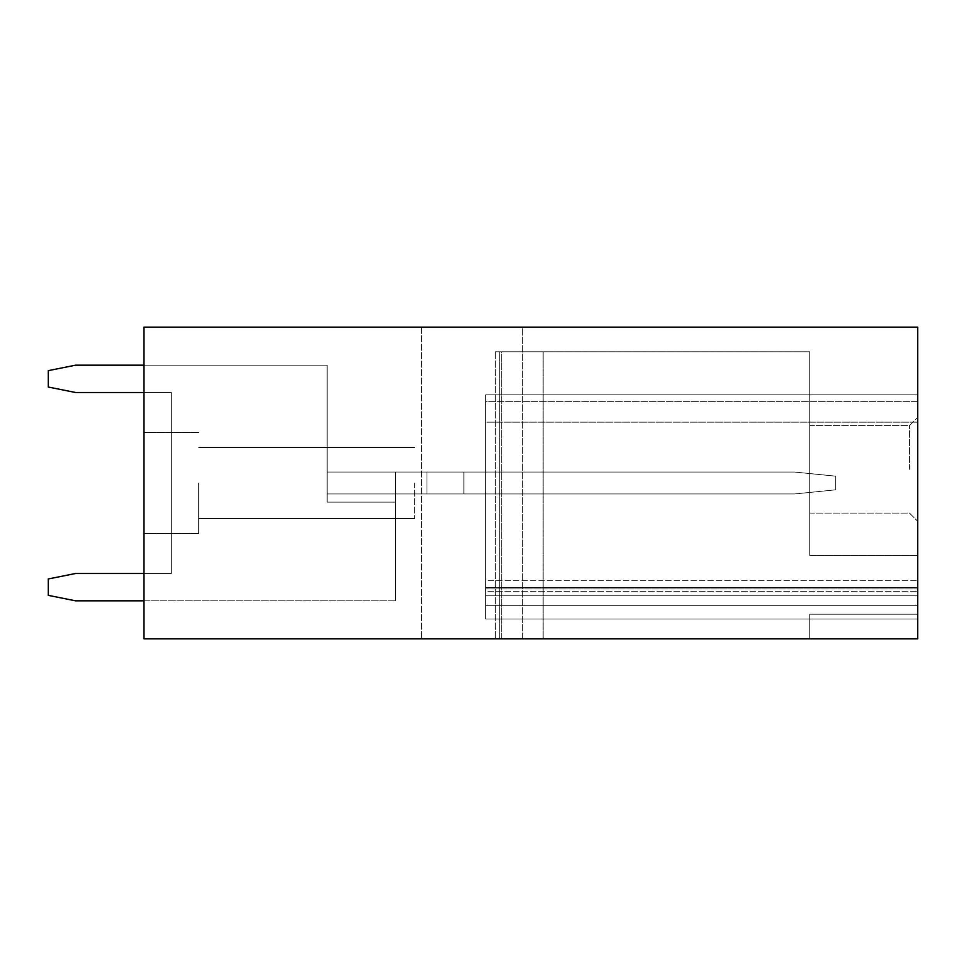 <?xml version="1.0" encoding="UTF-8"?>
<svg xmlns="http://www.w3.org/2000/svg" width="966" height="966" viewBox="0 0 966 966"><rect width="100%" height="100%" fill="white"/><g stroke="black" fill="none" stroke-linecap="round" stroke-linejoin="round"><path stroke-width="0.72" stroke-dasharray="4.83 3.62" d="M917.7 638.84L143.994 638.84L143.994 327.16L917.7 327.16L917.7 638.84M499.229 638.84L809.713 638.84L495.304 638.84L543.146 638.84L499.229 638.84L499.229 351.769L543.146 351.769L495.304 351.769L543.146 351.769L499.229 351.769L499.229 638.84M501.656 638.84L809.713 638.84L501.656 638.84L501.656 351.769L495.304 351.769L809.713 351.769L495.304 351.769L499.229 351.769L495.304 351.769L495.304 638.84L495.304 351.769L495.304 638.84L495.304 351.769L809.713 351.769L501.656 351.769L501.656 638.84M522.642 638.84L421.49 638.84L522.642 638.84L421.49 638.84L522.642 638.84L522.642 327.16L421.49 327.16L522.642 327.16L421.49 327.16L522.642 327.16L522.642 638.84M143.994 483L143.994 533.582L143.994 483M143.994 600.828L143.994 573.49L143.994 600.828L143.994 573.49L143.994 600.828L395.517 600.828L75.638 600.828L48.3 595.37L48.3 578.96L75.638 573.49L171.332 573.49L171.332 392.51L143.994 392.51L143.994 365.172L143.994 392.51L143.994 365.172L143.994 392.51L171.332 392.51L75.638 392.51L48.3 387.04L48.3 370.63L75.638 365.172L327.16 365.172L327.16 472.06L463.861 472.06L463.861 493.94L395.517 493.94L395.517 600.828L75.638 600.828L48.3 595.37L48.3 578.96L75.638 573.49L171.332 573.49L171.332 392.51L75.638 392.51L48.3 387.04L48.3 370.63L75.638 365.172L327.16 365.172L327.16 502.139L327.16 472.06L395.517 472.06L395.517 600.828L75.638 600.828L48.3 595.37L48.3 578.96L75.638 573.49L171.332 573.49L171.332 392.51L75.638 392.51L48.3 387.04L48.3 370.63L75.638 365.172L327.16 365.172L327.16 472.06L463.861 472.06L463.861 493.94L485.729 493.94L485.729 472.06L395.517 472.06L395.517 600.828L395.517 472.06L395.517 600.828L395.517 472.06L395.517 600.828L395.517 472.06L395.517 493.94L327.16 493.94L463.861 493.94L327.16 493.94L327.16 502.139L327.16 472.06L327.16 493.94L485.729 493.94L485.729 472.06L463.861 472.06L463.861 493.94L327.16 493.94L327.16 502.139L327.16 472.06L426.948 472.06L426.948 493.94L327.16 493.94L794.668 493.94L426.948 493.94L426.948 472.06L426.948 493.94L426.948 472.06L426.948 493.94L426.948 472.06L327.16 472.06L327.16 502.139L327.16 472.06L463.861 472.06L463.861 493.94L794.668 493.94L835.687 489.834L794.668 493.94L463.861 493.94L485.729 493.94L485.729 472.06L485.729 493.94L463.861 493.94L463.861 472.06L485.729 472.06L463.861 472.06L463.861 493.94L463.861 472.06L426.948 472.06L426.948 493.94L426.948 472.06L327.16 472.06L327.16 493.94L463.861 493.94L463.861 472.06L463.861 493.94L463.861 472.06L463.861 493.94L463.861 472.06L426.948 472.06L794.668 472.06L463.861 472.06L463.861 493.94L463.861 472.06L463.861 493.94L463.861 472.06L794.668 472.06L835.687 476.166L835.687 489.834L794.668 493.94L835.687 489.834L835.687 476.166L835.687 489.834L835.687 476.166L794.668 472.06L327.16 472.06L327.16 365.172L327.16 472.06L327.16 365.172L327.16 472.06L327.16 365.172L143.994 365.172M917.7 614.231L917.7 555.45L917.7 614.231L917.7 555.45L917.7 614.231L809.713 614.231L917.7 614.231L809.713 614.231L809.713 638.84L809.713 614.231L917.7 614.231M917.7 469.331L917.7 521.278L917.7 469.331M485.729 605.344L485.729 587.57L917.7 587.57L917.7 619.013L917.7 587.57L485.729 587.57L485.729 605.344L917.7 605.344L485.729 605.344L485.729 595.78L917.7 595.78L485.729 595.78L917.7 595.78L485.729 595.78L485.729 394.828L917.7 394.828L917.7 580.735L917.7 394.828L485.729 394.828L485.729 422.166L917.7 422.166L485.729 422.166L485.729 587.57L917.7 587.57L485.729 587.57L485.729 580.735L917.7 580.735L485.729 580.735L485.729 394.828L485.729 401.663L917.7 401.663L917.7 588.934L917.7 401.663L485.729 401.663L485.729 619.013L917.7 619.013L485.729 619.013L485.729 605.344L917.7 605.344L485.729 605.344L917.7 605.344L485.729 605.344L485.729 591.675L917.7 591.675L485.729 591.675L485.729 619.013L917.7 619.013L485.729 619.013L485.729 605.344L917.7 605.344L485.729 605.344L917.7 605.344L485.729 605.344L485.729 619.013L917.7 619.013L485.729 619.013L485.729 605.344L917.7 605.344L485.729 605.344L485.729 591.675L917.7 591.675L485.729 591.675L485.729 605.344L917.7 605.344L485.729 605.344L485.729 619.013L917.7 619.013L485.729 619.013L485.729 605.344L917.7 605.344M485.729 394.828L917.7 394.828M143.994 573.49L171.332 573.49L143.994 573.49L171.332 573.49L143.994 573.49L171.332 573.49L171.332 392.51L143.994 392.51M917.7 555.45L809.713 555.45L809.713 351.769L809.713 555.45L809.713 351.769L809.713 555.45L917.7 555.45M421.49 327.16L421.49 638.84L421.49 327.16M414.655 483L414.655 518.537L414.655 483M198.67 483L198.67 533.582L198.67 483M809.713 469.331L809.713 513.079L809.713 469.331M909.501 469.331L909.501 425.583L909.501 469.331M809.713 638.84L809.713 614.231L809.713 638.84M171.332 573.49L171.332 392.51L171.332 573.49M794.668 472.06L835.687 476.166L794.668 472.06M485.729 588.934L917.7 588.934L485.729 588.934M485.729 587.57L917.7 587.57M327.16 502.139L395.517 502.139L327.16 502.139M543.146 351.769L543.146 638.84L543.146 351.769M414.655 447.463L198.67 447.463L414.655 447.463M414.655 518.537L198.67 518.537L414.655 518.537M198.67 533.582L143.994 533.582L198.67 533.582M198.67 432.418L143.994 432.418L198.67 432.418M809.713 425.583L909.501 425.583L917.7 417.384L909.501 425.583L809.713 425.583M809.713 513.079L909.501 513.079L917.7 521.278L909.501 513.079L809.713 513.079"/><path stroke-width="1.45" d="M917.7 638.84L143.994 638.84L143.994 327.16L917.7 327.16L917.7 638.84M143.994 392.51L75.638 392.51L48.3 387.04L48.3 370.63L75.638 365.172L143.994 365.172M143.994 600.828L75.638 600.828L48.3 595.37L48.3 578.96L75.638 573.49L143.994 573.49"/></g></svg>
